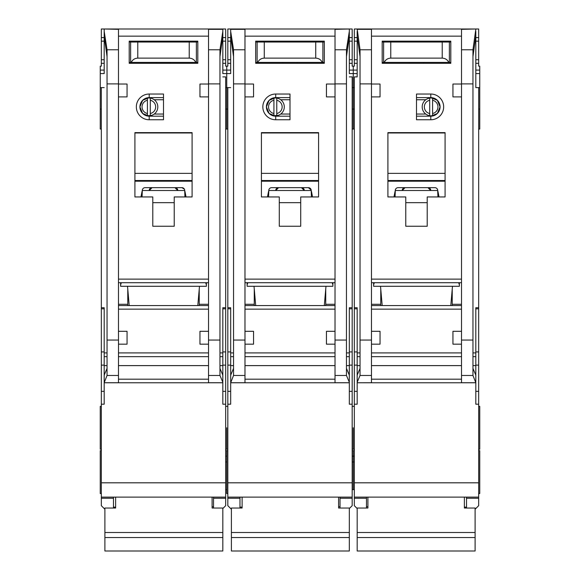<?xml version="1.0" encoding="UTF-8"?>
<svg xmlns="http://www.w3.org/2000/svg" width="580" height="580" viewBox="0 0 580 580"><rect width="100%" height="100%" fill="white"/><g stroke="black" fill="none" stroke-linecap="round" stroke-linejoin="round"><path stroke-width="0.87" d="M278.175 115.376L273.919 115.717A8.932 8.932 0 0 1 266.416 106.901L269.135 113.47L275.71 116.188L275.71 119.763A12.861 12.861 0 0 1 262.841 106.901A12.861 12.861 0 0 1 275.71 94.032L290 94.032L290 119.763L275.71 119.763M239.975 497.111L239.975 498.263L227.824 498.263L227.824 505.68L231.043 508.899M279.277 41.151L279.277 42.043M300.723 41.151L300.723 42.043M346.456 56.593L349.32 36.148L349.32 73.312M230.68 73.312L230.68 29L352.176 29L352.176 66.163L353.249 66.163L353.249 87.602L352.176 87.602M227.824 404.202L230.68 404.202L230.68 382.764L349.32 382.764L349.32 404.202L352.176 404.202L352.176 482.814L227.824 482.814L227.824 87.602L226.751 87.602L226.751 73.595L226.751 129.05L226.751 87.602L225.678 87.602M352.176 129.05L353.249 129.05L353.249 87.602L354.322 87.602M353.249 427.786L353.249 449.224L353.249 427.786M352.176 489.607L353.249 489.607L353.249 450.653L353.249 456.112L352.176 456.112M352.176 461.977L353.249 461.977L353.249 456.112L354.322 456.112M225.678 456.112L226.751 456.112L226.751 450.653L226.751 493.536L227.824 493.536M226.751 427.786L226.751 449.224L226.751 427.786M230.68 63.307L227.824 63.307L227.824 66.163L226.751 66.163L226.751 73.595L230.68 73.595M324.293 305.573L325.982 286.281M247.124 282.707L247.124 286.281L332.876 286.281L332.876 282.707M255.707 305.573L254.018 286.281M275.71 94.032L275.71 97.607L269.135 100.325L266.416 106.901A9.287 9.287 0 0 0 275.71 116.188L290 116.188M322.175 382.764L257.825 382.764L322.175 382.764M276.776 100.26A6.786 6.786 0 0 1 276.776 113.535L276.776 115.717A8.932 8.932 0 0 0 276.776 98.078L276.776 113.535M272.527 115.376L269.773 114.043M273.919 113.535A6.786 6.786 0 0 1 273.919 100.26L273.919 115.717A8.932 8.932 0 0 0 276.776 115.717M269.773 99.753L273.919 98.085A8.932 8.932 0 0 0 266.416 106.901A9.287 9.287 0 0 1 275.71 97.607L290 97.607M276.776 98.078A8.932 8.932 0 0 0 273.919 98.078L273.919 100.26M290 114.043L280.713 114.043M290 99.753L280.713 99.753M335.022 96.896L326.446 96.896L326.446 84.028L335.022 84.028L335.022 382.727L349.32 382.727L349.29 375.108L346.456 368.387M230.68 29.326L244.977 29.326L244.977 84.028L253.554 84.028L253.554 96.896L244.977 96.896L244.977 331.303L253.554 331.303L253.554 344.172L244.999 344.172L244.977 331.303M279.277 196.946L261.413 196.946L261.413 132.624L318.587 132.624L318.587 196.946L300.723 196.946L300.723 226.251L279.277 226.251L279.277 196.946M255.693 41.151L324.307 41.151L324.307 63.307L255.693 63.307L255.693 41.151M254.265 289.137L254.265 305.573M254.265 304.29L244.977 304.29M244.977 282.707L335.022 282.707M335.022 305.573L244.977 305.573M325.735 289.137L325.735 305.573M325.735 304.29L335.022 304.29M335.022 331.303L326.446 331.303L326.446 344.172L335.001 344.172M349.32 36.148L349.32 31.349L346.456 49.771L346.456 375.47L349.32 382.256M349.32 29L335.022 29.326L335.022 84.028M244.977 84.028L244.977 96.896M230.68 31.349L233.544 49.771L233.544 375.47L244.977 375.47L244.977 382.727L230.68 382.727L233.544 375.47M332.166 282.707L332.876 284.852M247.124 284.852L247.834 282.707M244.977 375.47L244.999 344.172M233.544 368.387L230.71 375.108L230.68 379.189L230.68 307.719L227.824 307.719M230.68 379.189L230.68 382.256M349.32 76.894L352.176 76.894L352.176 307.719L349.32 307.719L349.32 379.189M261.413 196.946L261.413 181.569A13.579 13.579 0 0 1 261.747 181.207L318.253 181.207A13.579 13.579 0 0 1 318.587 181.569L318.253 181.207M318.587 196.946L318.587 181.569M300.723 226.251L279.277 226.251M255.693 63.307L274.993 63.307M305.007 63.307L324.307 63.307M227.824 87.602L230.68 87.602M230.68 36.148L233.544 56.593M227.824 498.263L227.824 497.111L352.176 497.111L352.176 498.263L340.025 498.263L340.025 497.111L352.176 497.111L352.176 482.814M227.824 482.814L227.824 497.111M227.824 63.307L227.824 29L230.68 29M352.176 307.719L352.176 404.202M349.32 508.544L352.176 505.68L352.176 498.263M349.32 31.349L349.32 29.326M268.562 191.335L267.467 196.946M311.438 196.946L311.177 189.972A2.857 2.857 0 0 0 308.371 187.659L271.629 187.659A2.857 2.857 0 0 0 268.823 189.972L268.562 196.946M312.533 196.946L311.438 191.335M261.413 181.569L261.747 181.207M261.413 180.51L318.587 180.51M318.587 132.987L261.413 132.987M239.975 498.263L239.975 508.036M230.68 37.577L227.824 37.577M349.32 37.577L352.176 37.577M349.32 63.307L352.176 63.307M340.025 498.263L340.025 508.036M267.982 194.307L268.562 194.307M311.279 190.515L268.721 190.515M308.371 187.659L311.177 189.972M312.018 194.307L311.438 194.307M255.693 62.408L257.723 62.408C259.064 59.697 261.246 58.268 264.27 58.123L315.73 58.123C318.754 58.268 320.936 59.697 322.277 62.408L324.307 62.408M322.277 62.408L257.723 62.408M324.307 42.043L255.693 42.043M297.149 63.307L297.149 62.408M282.851 63.307L282.851 62.408M338.597 497.111L338.597 508.036L349.32 508.036L349.32 551L231.398 551L231.398 537.544L349.32 537.544M231.398 537.544L231.398 508.036L242.114 508.036L242.114 497.111M278.567 187.659L275.71 190.515A2.857 2.857 0 0 1 278.567 187.659M301.433 187.659A2.857 2.857 0 0 1 304.29 190.515L301.433 187.659M231.398 532.52L349.32 532.52M322.871 62.408L322.871 42.043M257.129 62.408L257.129 42.043M262.131 41.151L262.131 42.043M317.869 41.151L317.869 42.043M151.677 115.376L147.422 115.717A8.932 8.932 0 0 1 139.918 106.901L142.644 113.47L149.212 116.188L149.212 119.763A12.861 12.861 0 0 1 136.344 106.901A12.861 12.861 0 0 1 149.212 94.032L163.502 94.032L163.502 119.763L149.212 119.763M113.477 497.111L113.477 498.263L101.326 498.263L101.326 505.68L104.545 508.899M152.786 41.151L152.786 42.043M174.225 41.151L174.225 42.043M219.965 56.593L222.821 36.148L222.821 73.312M101.326 404.202L104.19 404.202L104.19 382.764L222.821 382.764L222.821 404.202L225.678 404.202L225.678 482.814L101.326 482.814L101.326 87.602L100.253 87.602L100.253 73.595L104.19 73.595M104.19 73.312L104.19 36.148L107.046 56.593M225.678 461.977L226.751 461.977M100.253 87.602L100.253 129.05L101.326 129.05M101.326 450.653L100.253 450.653L100.253 493.536L101.326 493.536M101.326 406.348L100.253 406.348L100.253 449.224L101.326 449.224M104.19 63.307L101.326 63.307L101.326 66.163L100.253 66.163L100.253 73.595M197.802 305.573L199.484 286.281M120.625 282.707L120.625 286.281L206.386 286.281L206.386 282.707M129.209 305.573L127.52 286.281M149.212 94.032L149.212 97.607L142.644 100.325L139.918 106.901A9.287 9.287 0 0 0 149.212 116.188L163.502 116.188M195.677 382.764L131.326 382.764L195.677 382.764M150.285 100.26A6.786 6.786 0 0 1 150.285 113.535L150.285 115.717A8.932 8.932 0 0 0 150.285 98.078L150.285 113.535M146.029 115.376L143.274 114.043M147.422 113.535A6.786 6.786 0 0 1 147.422 100.26L147.422 115.717A8.932 8.932 0 0 0 150.285 115.717M143.274 99.753L147.422 98.085A8.932 8.932 0 0 0 139.918 106.901A9.287 9.287 0 0 1 149.212 97.607L163.502 97.607M150.285 98.078A8.932 8.932 0 0 0 147.422 98.078L147.422 100.26M163.502 114.043L154.215 114.043M163.502 99.753L154.215 99.753M208.524 96.896L199.955 96.896L199.955 84.028L208.524 84.028L208.524 344.172L199.955 344.172L199.955 331.303L208.524 331.303M222.821 36.148L222.821 29L104.19 29L118.479 29.326L118.479 84.028L127.056 84.028L127.056 96.896L118.479 96.896L118.479 331.303L127.056 331.303L127.056 344.172L118.501 344.172L118.479 331.303M152.786 196.946L134.915 196.946L134.915 132.624L192.089 132.624L192.089 196.946L174.225 196.946L174.225 226.251L152.786 226.251L152.786 196.946M129.202 41.151L197.809 41.151L197.809 63.307L129.202 63.307L129.202 41.151M127.774 289.137L127.774 305.573M127.774 304.29L118.479 304.29M118.479 282.707L208.524 282.707M208.524 305.573L118.479 305.573M199.237 289.137L199.237 305.573M199.237 304.29L208.524 304.29M222.821 31.349L219.965 49.771L219.965 375.47L222.821 382.256L222.792 375.108L219.965 368.387M222.821 29.326L208.524 29.326L208.524 84.028M118.479 84.028L118.479 96.896M104.19 36.148L104.19 31.349L107.046 49.771L107.046 375.47L118.479 375.47L118.479 382.727L104.19 382.727L107.046 375.47M205.668 282.707L206.386 284.852M120.625 284.852L121.336 282.707M118.479 375.47L118.501 344.172M107.046 368.387L104.219 375.108L104.19 379.189L104.19 307.719L101.326 307.719M104.19 379.189L104.19 382.256M222.821 382.764L222.821 382.256M222.821 76.894L225.678 76.894L225.678 307.719L222.821 307.719L222.821 379.189M208.524 344.172L208.524 382.727L222.821 382.727M134.915 196.946L134.915 181.569A13.579 13.579 0 0 1 135.249 181.207L191.755 181.207A13.579 13.579 0 0 1 192.089 181.569L191.755 181.207M192.089 196.946L192.089 181.569M174.225 226.251L152.786 226.251M129.202 63.307L148.494 63.307M178.51 63.307L197.809 63.307M101.326 87.602L104.19 87.602M101.326 498.263L101.326 497.111L225.678 497.111L225.678 498.263L213.527 498.263L213.527 497.111L225.678 497.111L225.678 482.814M101.326 482.814L101.326 497.111M101.326 63.307L101.326 29L104.19 29M222.821 29L225.678 29L225.678 66.163L226.751 66.163L226.751 73.595L222.821 73.595M225.678 307.719L225.678 404.202M222.821 508.544L225.678 505.68L225.678 498.263M104.19 31.349L104.19 29.326M142.064 191.335L140.969 196.946M184.94 196.946L184.679 189.972A2.857 2.857 0 0 0 181.874 187.659L145.138 187.659A2.857 2.857 0 0 0 142.332 189.972L142.064 196.946M186.035 196.946L184.94 191.335M134.915 181.569L135.249 181.207M134.915 180.51L192.089 180.51M192.089 132.987L134.915 132.987M113.477 498.263L113.477 508.036M104.19 37.577L101.326 37.577M222.821 37.577L225.678 37.577M222.821 63.307L225.678 63.307M213.527 498.263L213.527 508.036M141.484 194.307L142.064 194.307M184.788 190.515L142.223 190.515M181.874 187.659L184.375 189.138M185.52 194.307L184.94 194.307M129.202 62.408L131.225 62.408C132.566 59.697 134.749 58.268 137.779 58.123L189.232 58.123C192.256 58.268 194.438 59.697 195.779 62.408L197.809 62.408M195.779 62.408L131.225 62.408M197.809 42.043L129.202 42.043M170.65 63.307L170.65 62.408M156.361 63.307L156.361 62.408M212.099 497.111L212.099 508.036L222.821 508.036L222.821 551L104.9 551L104.9 537.544L222.821 537.544M104.9 537.544L104.9 508.036L115.623 508.036L115.623 497.111M152.069 187.659L149.212 190.515A2.857 2.857 0 0 1 152.069 187.659M174.935 187.659A2.857 2.857 0 0 1 177.799 190.515L174.935 187.659M104.9 532.52L222.821 532.52M196.381 62.408L196.381 42.043M130.631 62.408L130.631 42.043M135.633 41.151L135.633 42.043M191.378 41.151L191.378 42.043M430.788 94.032L416.498 94.032L416.498 119.763L430.788 119.763A12.861 12.861 0 0 0 443.657 106.901A12.861 12.861 0 0 0 430.788 94.032L430.788 97.607L436.508 99.753L435.174 98.926M429.715 115.717A8.932 8.932 0 0 0 440.082 106.901A9.287 9.287 0 0 0 430.788 97.607L437.356 100.325L440.082 106.901A8.932 8.932 0 0 0 429.715 98.078A8.932 8.932 0 0 0 429.715 115.717L429.715 100.26A6.786 6.786 0 0 0 429.715 113.535M427.213 41.151L427.213 42.043M405.775 41.151L405.775 42.043M354.322 489.607L353.249 489.607L353.249 461.977L354.322 461.977M478.674 450.653L479.747 450.653L479.747 493.536L478.674 493.536M478.674 406.348L479.747 406.348L479.747 449.224L478.674 449.224M478.674 404.202L475.81 404.202L475.81 382.764L357.178 382.764L357.178 404.202L354.322 404.202L354.322 482.814L478.674 482.814L478.674 87.602L479.747 87.602L479.747 129.05L478.674 129.05M382.198 305.573L380.516 286.281M450.79 305.573L452.48 286.281M448.673 382.764L384.322 382.764L448.673 382.764M431.15 97.962L433.971 98.426M432.578 113.535A6.786 6.786 0 0 0 432.578 100.26L432.578 115.717L436.726 114.043M416.498 114.043L425.785 114.043M416.498 99.753L425.785 99.753M416.498 116.188L430.788 116.188A9.287 9.287 0 0 0 440.082 106.901L437.356 113.47L430.788 116.188L430.788 119.763M429.715 98.078L429.715 100.26M432.578 100.26L432.578 98.078M430.788 97.607L416.498 97.607M357.178 382.764L371.476 382.727L371.476 344.172L380.045 344.172L380.045 331.303L371.476 331.303L371.476 83.89L360.035 83.89L360.035 49.771L357.178 29L475.81 29L461.521 29.326L461.521 84.028L452.944 84.028L452.944 96.896L461.521 96.896L461.521 331.303L452.944 331.303L452.944 344.172L461.499 344.172L461.521 331.303M371.476 96.896L380.045 96.896L380.045 84.028L371.476 84.028M427.213 196.946L445.085 196.946L445.085 132.624L387.911 132.624L387.911 196.946L405.775 196.946L405.775 226.251L427.213 226.251L427.213 196.946M450.798 41.151L382.191 41.151L382.191 63.307L450.798 63.307L450.798 41.151M452.226 289.137L452.226 305.573M452.226 304.29L461.521 304.29M461.521 282.707L371.476 282.707M371.476 305.573L461.521 305.573M380.763 289.137L380.763 305.573M380.763 304.29L371.476 304.29M360.035 83.89L360.035 375.47L357.178 382.256L357.207 375.108L360.035 368.387M371.476 331.303L371.476 344.172M461.521 84.028L461.521 96.896M475.81 29.326L472.954 49.771L472.954 375.47L461.521 375.47L461.521 382.727L475.81 382.727L472.954 375.47M459.375 282.707L459.375 286.281L373.614 286.281L373.614 282.707M374.332 282.707L373.614 284.852M459.375 284.852L458.664 282.707M461.521 375.47L461.499 344.172M472.954 368.387L475.781 375.108L475.81 379.189L475.81 307.719L478.674 307.719M475.81 379.189L475.81 382.256M357.178 382.727L357.178 382.256M360.035 56.593L357.178 36.148L357.178 76.894L354.322 76.894L354.322 307.719L357.178 307.719L357.178 379.189M371.476 83.89L371.476 29.326L357.178 29.326M445.085 196.946L445.085 181.569A13.579 13.579 0 0 0 444.751 181.207L388.245 181.207A13.579 13.579 0 0 0 387.911 181.569L388.245 181.207M387.911 196.946L387.911 181.569M405.775 226.251L427.213 226.251M450.798 63.307L431.505 63.307M401.49 63.307L382.191 63.307M478.674 87.602L475.81 87.602L475.81 36.148L472.954 56.593M479.747 87.602L479.747 66.163L478.674 66.163L478.674 29L475.81 29M478.674 482.814L478.674 497.111L354.322 497.111L354.322 498.263L366.473 498.263L366.473 497.111L354.322 497.111L354.322 482.814M466.523 497.111L466.523 498.263L478.674 498.263L478.674 497.111M478.674 498.263L478.674 505.68L475.455 508.899M357.178 508.544L354.322 505.68L354.322 498.263M354.322 307.719L354.322 404.202M357.178 29L354.322 29L354.322 66.163L353.249 66.163L353.249 129.05L354.322 129.05M357.178 36.148L357.178 31.349M475.81 73.312L475.81 87.602M475.81 31.349L475.81 36.148M357.178 76.894L357.178 73.312M393.965 196.946L395.06 191.335M395.06 196.946L395.321 189.972A2.857 2.857 0 0 1 398.126 187.659L434.862 187.659A2.857 2.857 0 0 1 437.668 189.972L437.936 196.946M437.936 191.335L439.031 196.946M445.085 181.569L444.751 181.207M445.085 180.51L387.911 180.51M387.911 132.987L445.085 132.987M466.523 498.263L466.523 508.036M475.81 63.307L478.674 63.307M475.81 37.577L478.674 37.577M357.178 37.577L354.322 37.577M357.178 63.307L354.322 63.307M366.473 498.263L366.473 508.036M438.516 194.307L437.936 194.307M395.212 190.515L437.777 190.515M394.48 194.307L395.06 194.307M450.798 62.408L448.775 62.408C447.434 59.697 445.251 58.268 442.221 58.123L390.768 58.123C387.745 58.268 385.562 59.697 384.221 62.408L448.775 62.408M384.221 62.408L382.191 62.408M382.191 42.043L450.798 42.043M409.349 63.307L409.349 62.408M423.639 63.307L423.639 62.408M367.901 497.111L367.901 508.036L357.178 508.036L357.178 551L475.1 551L475.1 537.544L357.178 537.544M475.1 537.544L475.1 508.036L464.377 508.036L464.377 497.111M427.931 187.659A2.857 2.857 0 0 1 430.788 190.515L427.931 187.659M405.065 187.659A2.857 2.857 0 0 0 402.201 190.515L405.065 187.659M475.1 532.52L357.178 532.52M383.619 62.408L383.619 42.043M449.37 62.408L449.37 42.043M444.367 41.151L444.367 42.043M388.622 41.151L388.622 42.043M349.32 73.595L357.178 73.595M244.977 279.132L335.022 279.132M244.977 36.148L335.022 36.148M244.977 309.147L335.022 309.147M335.022 352.923L244.977 352.923M335.022 340.054L346.456 340.054M335.022 83.89L346.456 83.89M244.977 83.89L233.544 83.89M233.544 340.054L244.977 340.054M335.022 379.189L244.977 379.189M335.022 356.656L244.977 356.656M335.022 375.47L346.456 375.47M346.456 49.771L335.022 49.771M244.977 49.771L233.544 49.771M233.544 356.656L230.68 356.656M230.68 365.61L233.544 365.61M230.68 352.923L233.544 352.923M230.68 308.828L227.824 308.828M230.68 351.93L227.824 351.93M230.68 365.117L227.824 365.117M230.68 391.333L227.824 391.333M349.32 391.333L352.176 391.333M349.32 365.117L352.176 365.117M349.32 351.93L352.176 351.93M349.32 308.828L352.176 308.828M349.32 352.923L346.456 352.923M349.32 356.656L346.456 356.656M349.32 365.61L346.456 365.61M335.022 365.61L244.977 365.61M261.413 173.362L318.587 173.362M279.277 202.667L300.723 202.667M222.821 70.1L230.68 70.1M230.68 59.733L227.824 59.733M227.824 41.151L230.68 41.151M349.32 41.151L352.176 41.151M352.176 59.733L349.32 59.733M357.178 70.1L349.32 70.1M315.73 58.123L315.73 42.043M264.27 58.123L264.27 42.043M118.479 279.132L208.524 279.132M118.479 36.148L208.524 36.148M118.479 309.147L208.524 309.147M208.524 352.923L118.479 352.923M208.524 340.054L219.965 340.054M208.524 83.89L219.965 83.89M118.479 83.89L107.046 83.89M107.046 340.054L118.479 340.054M208.524 379.189L118.479 379.189M208.524 356.656L118.479 356.656M208.524 375.47L219.965 375.47M219.965 49.771L208.524 49.771M118.479 49.771L107.046 49.771M107.046 356.656L104.19 356.656M104.19 365.61L107.046 365.61M104.19 352.923L107.046 352.923M104.19 308.828L101.326 308.828M104.19 351.93L101.326 351.93M104.19 365.117L101.326 365.117M104.19 391.333L101.326 391.333M222.821 391.333L225.678 391.333M222.821 365.117L225.678 365.117M222.821 351.93L225.678 351.93M222.821 308.828L225.678 308.828M222.821 352.923L219.965 352.923M222.821 356.656L219.965 356.656M222.821 365.61L219.965 365.61M208.524 365.61L118.479 365.61M134.915 173.362L192.089 173.362M152.786 202.667L174.225 202.667M100.253 70.1L104.19 70.1M104.19 59.733L101.326 59.733M101.326 41.151L104.19 41.151M222.821 41.151L225.678 41.151M225.678 59.733L222.821 59.733M189.232 58.123L189.232 42.043M137.779 58.123L137.779 42.043M461.521 36.148L371.476 36.148M461.521 279.132L371.476 279.132M461.521 309.147L371.476 309.147M371.476 352.923L461.521 352.923M371.476 340.054L360.035 340.054M472.954 340.054L461.521 340.054M461.521 83.89L472.954 83.89M371.476 379.189L461.521 379.189M371.476 356.656L461.521 356.656M371.476 375.47L360.035 375.47M360.035 49.771L371.476 49.771M461.521 49.771L472.954 49.771M475.81 365.61L472.954 365.61M472.954 356.656L475.81 356.656M475.81 352.923L472.954 352.923M475.81 308.828L478.674 308.828M475.81 351.93L478.674 351.93M475.81 365.117L478.674 365.117M475.81 391.333L478.674 391.333M357.178 391.333L354.322 391.333M357.178 365.117L354.322 365.117M357.178 351.93L354.322 351.93M357.178 308.828L354.322 308.828M357.178 352.923L360.035 352.923M357.178 356.656L360.035 356.656M357.178 365.61L360.035 365.61M371.476 365.61L461.521 365.61M445.085 173.362L387.911 173.362M427.213 202.667L405.775 202.667M479.747 70.1L475.81 70.1M475.81 59.733L478.674 59.733M478.674 41.151L475.81 41.151M357.178 41.151L354.322 41.151M354.322 59.733L357.178 59.733M479.747 73.595L475.81 73.595M390.768 58.123L390.768 42.043M442.221 58.123L442.221 42.043M352.176 406.348L354.322 406.348M227.824 129.05L225.678 129.05M227.824 449.224L225.678 449.224M227.824 109.04L225.678 109.04M227.824 406.348L225.678 406.348M227.824 450.653L225.678 450.653M352.176 109.04L354.322 109.04M352.176 450.653L354.322 450.653M352.176 449.224L354.322 449.224M338.597 506.753L340.025 506.753M239.975 507.116L242.114 507.116M101.326 109.04L100.253 109.04M225.678 489.607L226.751 489.607M212.099 506.753L213.527 506.753M113.477 507.116L115.623 507.116M478.674 109.04L479.747 109.04M367.901 506.753L366.473 506.753M466.523 507.116L464.377 507.116"/></g></svg>
